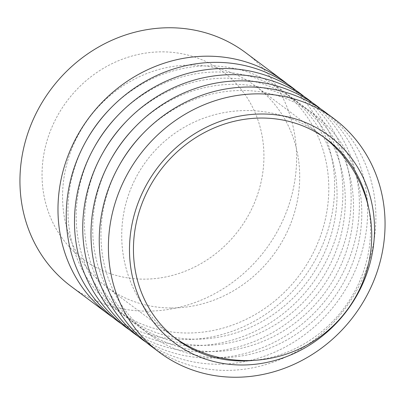 <?xml version="1.0" encoding="UTF-8"?>
<svg xmlns="http://www.w3.org/2000/svg" width="405" height="405" viewBox="0 0 405 405"><rect width="100%" height="100%" fill="white"/><g stroke="black" fill="none" stroke-linecap="round" stroke-linejoin="round"><path stroke-width="0.3" stroke-dasharray="2.02 1.52" d="M245.577 52.625A145.84 133.949 -53.2 0 1 286.497 211.734A145.84 133.949 -53.2 0 1 146.372 311.141A145.84 133.949 -53.2 0 1 70.966 286.269M162.532 51.855A116.974 107.431 -53.2 0 1 263.523 166.025A116.974 107.431 -53.2 0 1 143.446 279.146A116.974 107.431 -53.2 0 1 42.454 164.977A116.974 107.431 -53.2 0 1 162.532 51.855M287.677 84.22A145.84 133.949 -53.2 0 1 323.514 242.757A145.84 133.949 -53.2 0 1 184.412 339.567A145.84 133.949 -53.2 0 1 113.197 317.697M170.94 307.987A125.008 114.812 -53.2 0 1 106.307 286.669A125.008 114.812 -53.2 0 1 71.234 150.29A125.008 114.812 -53.2 0 1 191.337 65.084A125.008 114.812 -53.2 0 1 255.97 86.402A125.008 114.812 -53.2 0 1 291.043 222.785A125.008 114.812 -53.2 0 1 170.94 307.987M150.265 345.531A145.84 133.949 126.8 0 0 225.671 370.398A145.84 133.949 126.8 0 0 365.791 270.996A145.84 133.949 126.8 0 0 324.871 111.886M109.345 109.537A137.508 126.294 -53.2 0 1 209.593 65.823A137.508 126.294 -53.2 0 1 328.313 200.035A137.508 126.294 -53.2 0 1 187.156 333.011A137.508 126.294 -53.2 0 1 86.953 139.497M295.928 90.386A145.84 133.949 -53.2 0 1 331.766 248.923A145.84 133.949 -53.2 0 1 192.664 345.733A145.84 133.949 -53.2 0 1 121.449 323.863M117.597 115.703A137.508 126.294 -53.2 0 1 217.844 71.989A137.508 126.294 -53.2 0 1 336.565 206.201A137.508 126.294 -53.2 0 1 195.407 339.177A137.508 126.294 -53.2 0 1 95.205 145.663M304.18 96.557A145.84 133.949 -53.2 0 1 340.018 255.089A145.84 133.949 -53.2 0 1 200.915 351.899A145.84 133.949 -53.2 0 1 129.701 330.029M125.849 121.87A137.508 126.294 -53.2 0 1 226.096 78.155A137.508 126.294 -53.2 0 1 344.817 212.367A137.508 126.294 -53.2 0 1 203.659 345.343A137.508 126.294 -53.2 0 1 103.457 151.829M312.432 102.723A145.84 133.949 -53.2 0 1 348.27 261.255A145.84 133.949 -53.2 0 1 209.167 358.066A145.84 133.949 -53.2 0 1 137.953 336.196M134.101 128.036A137.508 126.294 -53.2 0 1 234.348 84.321A137.508 126.294 -53.2 0 1 353.069 218.533A137.508 126.294 -53.2 0 1 211.911 351.51A137.508 126.294 -53.2 0 1 111.709 157.996M320.684 108.889A145.84 133.949 -53.2 0 1 356.522 267.421A145.84 133.949 -53.2 0 1 217.419 364.232A145.84 133.949 -53.2 0 1 146.205 342.362M142.352 134.202A137.508 126.294 -53.2 0 1 242.6 90.487A137.508 126.294 -53.2 0 1 361.321 224.699A137.508 126.294 -53.2 0 1 220.163 357.681A137.508 126.294 -53.2 0 1 119.961 164.162M368.56 207.568A125.008 114.812 -53.2 0 1 254.406 360.323M324.283 137.513A125.008 125.008 0 0 0 127.661 197.478A125.008 125.008 0 0 0 174.677 337.704M106.307 286.669L177.177 339.633M255.97 86.402L326.84 139.366"/><path stroke-width="0.61" d="M113.197 317.697A145.84 133.949 -53.2 0 1 109.006 314.7L70.966 286.269A145.84 133.949 -53.2 0 1 30.046 127.16A145.84 133.949 -53.2 0 1 170.171 27.753A145.84 133.949 -53.2 0 1 245.577 52.625L283.616 81.051A145.84 133.949 -53.2 0 1 287.677 84.22M109.006 314.7A145.84 133.949 -53.2 0 1 68.086 155.586A145.84 133.949 -53.2 0 1 208.21 56.184A145.84 133.949 -53.2 0 1 283.616 81.051M262.546 114.002A129.175 118.64 -53.2 0 1 374.073 240.079A129.175 118.64 -53.2 0 1 241.471 364.996A129.175 118.64 -53.2 0 1 129.944 238.92A129.175 118.64 -53.2 0 1 262.546 114.002M258.628 93.859A145.84 133.949 -53.2 0 1 334.034 118.731A145.84 133.949 -53.2 0 1 374.954 277.84A145.84 133.949 -53.2 0 1 234.829 377.247A145.84 133.949 -53.2 0 1 159.423 352.375A145.84 133.949 -53.2 0 1 118.503 193.266A145.84 133.949 -53.2 0 1 258.628 93.859M254.406 360.323A125.008 114.812 -53.2 0 1 241.81 360.951A125.008 114.812 -53.2 0 1 177.177 339.633A125.008 114.812 -53.2 0 1 142.104 203.254A125.008 114.812 -53.2 0 1 262.207 118.047A125.008 114.812 -53.2 0 1 326.84 139.366A125.008 114.812 -53.2 0 1 368.56 207.568M334.034 118.731L324.871 111.886A145.84 133.949 126.8 0 0 249.47 87.014A145.84 133.949 126.8 0 0 143.142 133.382A145.84 133.949 126.8 0 0 119.399 165.159A145.84 133.949 126.8 0 0 150.265 345.531L159.423 352.375M121.449 323.863A145.84 133.949 -53.2 0 1 86.392 140.489L86.953 139.497A137.508 126.294 -53.2 0 1 109.345 109.537L110.14 108.717A145.84 133.949 -53.2 0 1 216.462 62.35A145.84 133.949 -53.2 0 1 295.928 90.386M86.392 140.489A145.84 133.949 -53.2 0 1 110.14 108.717M129.701 330.029A145.84 133.949 -53.2 0 1 94.643 146.656L95.205 145.663A137.508 126.294 -53.2 0 1 117.597 115.703L118.387 114.883A145.84 133.949 -53.2 0 1 224.714 68.516A145.84 133.949 -53.2 0 1 304.18 96.557M94.643 146.656A145.84 133.949 -53.2 0 1 118.387 114.883M137.953 336.196A145.84 133.949 -53.2 0 1 102.895 152.822L103.457 151.829A137.508 126.294 -53.2 0 1 125.849 121.87L126.638 121.049A145.84 133.949 -53.2 0 1 232.966 74.682A145.84 133.949 -53.2 0 1 312.432 102.723M102.895 152.822A145.84 133.949 -53.2 0 1 126.638 121.049M146.205 342.362A145.84 133.949 -53.2 0 1 111.147 158.988L111.709 157.996A137.508 126.294 -53.2 0 1 134.101 128.036L134.89 127.216A145.84 133.949 -53.2 0 1 241.218 80.848A145.84 133.949 -53.2 0 1 320.684 108.889M111.147 158.988A145.84 133.949 -53.2 0 1 134.89 127.216M119.399 165.159L119.961 164.162A137.508 126.294 -53.2 0 1 142.352 134.202L143.142 133.382M174.677 337.704A125.008 125.008 0 0 0 364.702 276.888A125.008 125.008 0 0 0 324.283 137.513"/></g></svg>

